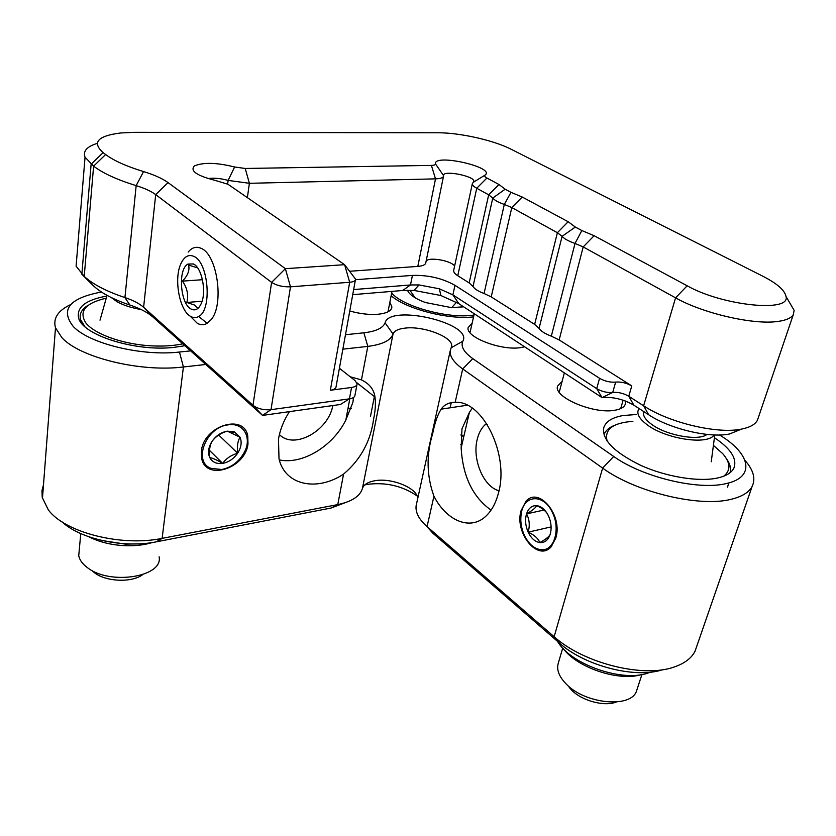 <?xml version="1.0" encoding="UTF-8"?>
<svg xmlns="http://www.w3.org/2000/svg" width="836" height="836" viewBox="0 0 836 836"><rect width="100%" height="100%" fill="white"/><g stroke="black" fill="none" stroke-linecap="round" stroke-linejoin="round"><path stroke-width="1.25" d="M758.377 417.436L757.395 420.33C755.117 424.5 749.871 427.405 741.657 429.067C717.664 434.323 669.061 422.734 643.626 405.794L628.777 396.254C623.489 393.244 618.138 391.979 612.725 392.45C607.26 392.91 601.92 391.645 596.705 388.646L452.903 294.878L439.36 288.796L419.035 284.94L410.497 284.961L353.649 289.57M207.976 178.549C213.985 177.765 220.704 178.381 228.124 180.398L249.379 183.303L435.514 178.862C440.708 178.685 443.393 177.692 443.582 175.894L443.55 175.414C443.007 169.854 474.806 176.082 473.824 181.339L472.319 183.742C472.298 185.09 473.772 186.595 476.739 188.257L488.684 194.84L492.77 198.038C494.442 200.222 498.298 202.354 504.317 204.412L511.799 207.579L557.393 232.711L562.105 236.306C564.195 238.793 568.501 241.165 575.011 243.433L583.194 246.933L675.572 297.846C702.668 313.281 753.382 325.058 777.71 321.463C786.049 320.355 791.253 318.067 793.322 314.597L794.127 310.344L788.735 301.117M352.729 294.659L402.712 290.489L414.029 290.426L440.865 295.516L458.797 303.625L602.056 397.622C612.788 396.661 623.395 399.18 633.866 405.178L648.631 414.729C669.74 428.847 709.586 438.367 729.556 433.978L740.194 429.652M356.941 384.748L354.997 395.104C354.924 397.016 353.064 398.27 349.427 398.845L271.01 409.671C263.695 410.257 257.687 408.794 252.974 405.293L143.614 307.282C139.33 303.52 133.112 300.281 124.94 297.574C106.517 291.398 92.942 284.344 84.217 276.392L76.097 266.172L76.776 257.854M89.755 282.223L93.914 286.225C101.689 293.321 113.675 299.591 129.883 305.035C139.999 308.4 147.732 312.445 153.082 317.157L262.525 415.408L340.451 404.478L349.427 398.845L351.559 387.465L330.335 390.266C334.17 389.68 336.103 388.385 336.124 386.389L355.373 280.05M234.623 166.991C216.754 162.56 203.347 162.194 194.412 165.904C189.793 170.847 196.742 175.675 215.249 180.409L227.967 184.254L344.589 264.678L285.369 268.68L168.036 182.593C162.33 178.486 154.169 174.808 143.552 171.579C126.518 166.364 113.874 160.679 105.629 154.535L103.1 152.633C91.814 142.454 97.634 135.902 120.551 132.987L134.575 132.328L437.75 132.767C458.88 132.673 491.244 139.706 509.323 148.348L762.808 276.204C777.031 283.477 784.764 290.228 786.007 296.466C790.971 312.81 722.262 305.757 687.161 285.787L594.135 235.721L581.835 230.548L575.335 227.047L568.146 221.728L522.218 197.014L510.984 192.343L505.174 189.208L498.946 184.495L486.918 178.016C484.786 176.824 484.169 175.863 485.058 175.111C496.082 167.336 433.633 153.197 435.462 163.856C435.493 164.807 434.145 165.329 431.397 165.403L245.22 168.464L234.623 166.991L228.124 180.398L227.643 184.045M453.76 270.059L453.645 270.592C453.561 272.17 454.941 273.884 457.773 275.713L469.174 282.934L473.03 286.508C474.576 288.995 478.244 291.325 484.054 293.499L491.223 296.895L534.632 324.389L539.074 328.391C540.986 331.213 545.072 333.804 551.332 336.176L559.159 339.928L631.776 385.908C626.457 382.919 621.085 381.655 615.651 382.094C610.186 382.533 604.815 381.268 599.569 378.29L596.705 388.646L602.056 397.622L612.725 392.45L615.651 382.094M97.195 143.395C86.839 146.624 82.785 151.222 85.042 157.178L93.611 166.134C102.786 173.188 116.967 179.698 136.163 185.644C144.68 188.267 151.201 191.256 155.705 194.61L271.606 282.38C276.601 285.567 282.902 287.051 290.479 286.832L349.688 282.265C353.638 281.899 355.593 280.844 355.54 279.109L344.589 264.678L349.688 282.265L330.335 390.266M349.542 271.272L417.812 266.412C422.911 265.973 425.587 264.698 425.837 262.577L443.477 176.427M454.627 266.047C451.116 260.539 428.45 256.652 426.13 261.166M339.406 368.258L355.007 380.568L357.129 383.797C357.056 385.689 355.206 386.911 351.559 387.465M355.499 279.715L412.42 275.399L410.497 284.961L402.712 290.489M458.797 303.625L452.903 294.878L454.972 285.327C442.411 278.273 428.22 274.96 412.42 275.399M454.972 285.327L599.569 378.29M641.463 674.568C618.703 681.748 577.028 667.65 563.098 648.402M557.581 641.431C571.134 665.184 625.077 683.388 650.199 672.186M723.704 476.196C730.946 470.375 730.633 462.883 722.774 453.708L713.411 445.379M726.38 458.588C730.1 463.761 731.291 468.484 729.985 472.768M632.873 421.354C612.809 422.797 604.229 429.38 607.145 441.126M604.02 434.96C605.327 430.759 608.901 427.541 614.732 425.284M152.528 542.491C144.262 545.009 135.014 546.065 124.783 545.678C111.146 544.988 99.16 542.021 88.825 536.775M101.814 540.484L125.431 544.131L139.184 543.828M106.256 298.18C85.22 303.102 78.448 311.4 85.951 323.083C94.52 333.783 120.583 343.439 147.408 345.581C160.742 346.606 172.529 346.031 182.802 343.836M84.896 326.657L80.59 319.739C79.054 314.085 81.604 309.247 88.229 305.213M247.989 443.832L247.749 435.87C244.007 413.193 203.712 425.764 201.413 450.98L201.612 458.065C205.426 481.463 245.481 468.599 247.989 443.832M289.423 411.636C283.697 420.612 280.039 429.777 278.472 439.151L279.015 458.87C285.066 485.434 317.095 491.798 343.565 474.096C360.535 459.737 370.536 441.471 373.577 419.285C375.374 410.633 375.834 403.224 374.977 397.079C373.995 389.524 369.491 383.787 361.455 379.889L350.221 376.785M349.803 398.782L345.843 419.996L352.865 402.492L353.534 397.497M486.615 423.465L484.932 424.866C481.285 428.345 478.714 433.173 477.22 439.339C471.985 459.236 483.574 487.001 499.008 490.722M472.267 408.187L469.404 412.388L461.984 428.774L461.159 447.908L469.404 412.388M455.16 402.335C448.838 402.419 444.177 404.697 441.189 409.149C437.646 414.635 434.814 422.776 432.672 433.57C426.193 454.993 426.611 475.883 433.936 496.229C447.03 521.758 471.755 531.487 487.221 514.851C492.373 509.437 496.145 502.102 498.517 492.822C509.437 454.523 482.466 400.047 455.16 402.335L462.705 368.937C453.854 362.51 449.684 356.491 450.196 350.901L451.639 346.25C453.54 337.242 423.538 325.716 405.094 328.109C398.218 328.893 394.205 330.868 393.035 334.024C390.788 340.419 382.386 344.536 367.819 346.386L342.865 349.166M555.815 538.018C563.119 515.206 538.53 485.956 525.886 501.433L521.089 510.629C514.15 532.992 538.217 562.398 551.342 546.566L555.815 538.018M625.349 400.987L625.286 404.227C624.22 407.195 620.824 409.191 615.087 410.204C593.988 414.541 553.056 397.079 557.581 386.086L562.095 381.404M391.133 295.693C405.732 308.86 448.43 319.927 473.542 316.896L473.563 316.896M636.321 414.51L623.154 415.523C612.433 417.425 605.995 421.375 603.853 427.384C601.617 439.537 613.906 452.182 640.7 465.338C666.198 476.907 698.948 482.215 717.842 477.941C726.139 476.018 731.479 472.789 733.83 468.244C737.446 458.954 730.977 448.775 714.425 437.698M106.851 296.048C85.993 299.821 76.557 307.031 78.542 317.69C82.032 335.079 135.798 351.998 174.306 347.337L184.902 345.717M389.848 302.277L391.906 306.969C391.499 310.835 386.984 313.249 378.353 314.221C369.47 314.942 359.94 313.866 349.772 310.982M524.642 346.825L520.232 347.682C500.576 350.692 465.485 336.971 468.129 327.607L472.162 323.093M417.06 495.905C402.419 485.904 385.887 482.048 367.474 484.347L364.747 484.943M43.472 484.953L41.957 490.607L42.228 497.441L48.279 509.803C64.821 532.553 121.607 546.922 162.132 538.363L337.775 504.589C351.737 501.652 359.95 496.302 362.416 488.548C363.691 484.713 367.631 482.142 374.235 480.857C390.809 477.335 417.122 487.775 417.76 498.329M416.589 503.638L416.119 505.77C415.325 512.468 418.972 519.417 427.06 526.617L554.153 636.729C583.319 663.167 643.48 678.393 674.464 666.909C684.684 663.376 691.56 658.12 695.071 651.15L696.952 645.705M744.897 460.281C753.476 470.051 755.869 478.809 752.076 486.552C748.889 492.383 742.044 496.594 731.521 499.196C699.68 507.745 635.005 492.028 602.631 468.097L462.705 368.937L472.779 358.623L613.708 456.456C642.278 477.084 698.426 490.669 726.327 483.532C755.629 477.272 750.561 453.875 720.507 435.598L719.514 434.981M205.781 364.475L183.408 366.973C140.647 372.407 79.848 357.63 61.885 337.65L55.489 327.796C52.898 318.317 57.977 310.564 70.746 304.534M345.111 502.718L331.014 508.048L156.29 541.832C124.313 548.489 80.266 539.178 62.157 521.946M662.76 669.678C635.423 679.01 584.604 665.822 559.514 643.114L432.829 533.19L426.527 526.147M345.477 334.724L363.879 332.801C376.033 331.37 383.097 328.036 385.062 322.811C389.858 303.677 473.291 323.271 462.851 341.182C460.49 346.334 463.792 352.144 472.779 358.623M101.469 292.025C69.419 298.055 60.025 309.55 73.275 326.489C89.253 343.7 142.057 356.47 179.458 352.029L190.629 350.869M727.529 487.158L728.302 484.64M461.159 447.908C462.778 476.301 472.748 497.044 491.045 510.127M279.402 434.542C294.042 449.967 328.517 430.801 332.822 405.544M279.287 459.894C302.413 464.931 333 446.194 345.843 419.996M142.622 574.687C132.098 582.786 106.245 581.887 94.625 572.859L91.72 570.361M79.326 549.231L78.73 555.668C79.556 559.963 82.451 563.945 87.393 567.623C109.997 585.639 163.49 576.84 159.112 556.786M111.407 297.616L117.259 301.859C123.571 305.328 131.555 307.888 141.19 309.539M616.257 702.021C604.407 706.859 581.835 700.787 571.563 690.045L569.18 687.37M562.732 648.015L558.302 663.157C556.379 669.584 558.96 676.491 566.066 683.858C584.667 703.943 630.825 708.552 636.478 691.132L637.199 688.958M639.017 408.511C636.05 413.047 638.808 418.502 647.304 424.876C665.905 439.099 708.029 445.369 714.08 434.939M643.772 411.584C642.529 415.314 645.141 419.578 651.61 424.343C666.292 435.431 698.708 441.314 706.984 434.417M228.197 424.855C206.011 426.935 192.552 461.775 211.069 468.379L221.791 469.498C231.614 467.418 239.138 461.65 244.384 452.192C252.273 437.667 243.527 422.232 228.197 424.855M209.784 457.605C212.553 458.013 216.848 459.936 222.669 463.374C226.107 458.504 231.102 455.118 237.654 453.216C236.891 446.434 237.685 441.094 240.036 437.207L227.298 431.157C220.714 433.038 215.625 436.455 212.03 441.398L211.33 442.756C209.575 446.643 209.063 451.586 209.784 457.605C212.344 462.235 216.639 464.158 222.669 463.374C228.74 462.193 233.735 458.807 237.654 453.216C241.27 447.479 242.053 442.139 240.036 437.207L234.362 431.857L227.298 431.157C221.132 432.264 216.043 435.681 212.03 441.398L211.069 442.975C208.248 448.357 207.819 453.237 209.784 457.605M218.666 434.992L237.654 453.216M209.522 450.426L222.669 463.374M524.329 535.228C529.115 544.894 535.259 549.743 542.763 549.764C554.644 549.618 560.381 528.488 552.502 512.719C544.34 494.139 524.935 494.212 521.57 511.935C519.982 519.616 520.901 527.38 524.329 535.228M547.152 513.44C545.009 510.399 541.498 507.797 536.607 505.634L535.458 505.613C531.257 505.999 528.289 508.748 526.544 513.868C524.883 519.752 525.416 525.854 528.153 532.166C531.142 538.3 535.03 541.78 539.816 542.595C544.591 542.93 548.019 540.255 550.098 534.591L550.663 532.448C551.676 526.952 550.955 521.445 548.489 515.927C545.375 509.709 541.414 506.271 536.607 505.634L536.221 506.334C534.873 508.487 531.644 511.005 526.544 513.868C529.481 519.386 530.014 525.489 528.153 532.166C534.371 535.019 538.259 538.499 539.816 542.595C545.615 539.387 549.043 536.712 550.098 534.591L550.663 532.448M544.027 510.044L526.544 513.868M551.112 526.899L528.153 532.166M348.016 408.376L351.329 408.511M460.95 434.856L463.865 436.256M191.214 309.101C195.321 311.086 198.696 309.163 201.33 303.332C206.701 291.618 201.769 267.342 193.356 263.957L187.995 264.051C177.64 268.899 180.221 304.158 191.214 309.101M196.512 267.551L188.591 265.054C189.856 270.206 187.818 275.556 182.467 281.126C187.212 287.918 188.675 295.035 186.856 302.454L194.694 305.109L197.484 308.212M188.152 252.096C191.935 247.466 196.22 246.202 201.006 248.292C217.297 254.228 224.424 304.492 211.153 319.613L207.161 323.323C203.994 325.173 200.703 325.162 197.306 323.302L190.065 316.039M193.722 256.328C188.476 254.144 184.202 256.621 180.879 263.737C173.574 279.046 179.615 311.117 190.859 316.52C193.576 318.004 196.188 317.983 198.707 316.478C212.407 309.874 208.53 261.898 193.722 256.328M202.093 301.232L186.856 302.454M202.458 279.715L182.467 281.126M194.548 264.678L194.025 264.709M463.625 306.791L451.586 307.648L425.44 302.527C416.432 299.204 410.675 295.578 408.156 291.628L407.519 290.259M391.666 292.976C402.774 306.666 449.319 319.248 473.981 315.026M687.161 285.787L675.572 297.846L643.626 405.794L648.631 414.729M271.01 409.671L262.525 415.408L252.974 405.293L271.606 282.38L285.369 268.68L290.479 286.832L271.01 409.671M633.866 405.178L628.777 396.254L631.776 385.908M247.383 197.641L249.379 183.303L245.22 168.464M417.812 266.412L435.514 178.862L431.397 165.403M443.561 175.623L435.462 163.856M473.186 182.363L485.058 175.111M457.773 275.713L476.739 188.257L486.918 178.016M469.174 282.934L488.684 194.84L498.946 184.495M473.03 286.508L492.77 198.038L505.174 189.208M484.054 293.499L504.317 204.412L510.984 192.343M522.218 197.014L511.799 207.579L491.223 296.895M559.159 339.928L583.194 246.933L594.135 235.721M581.835 230.548L575.011 243.433L551.332 336.176M143.552 171.579L136.163 185.644L124.94 297.574L129.883 305.035M168.036 182.593L155.705 194.61L143.614 307.282L153.082 317.157M105.629 154.535L93.611 166.134L84.217 276.392L93.914 286.225M103.1 152.633L91.124 164.19L81.855 274.208L91.532 284.031M786.007 296.466L794.127 310.344M575.335 227.047L562.105 236.306L539.074 328.391M568.146 221.728L557.393 232.711L534.632 324.389M385.062 322.811L393.035 334.024L362.416 488.548M179.458 352.029L183.408 366.973L162.132 538.363L156.29 541.832M343.565 474.096L337.775 504.589L331.014 508.048M432.829 533.19L427.06 526.617L433.936 496.229M559.514 643.114L554.153 636.729L602.631 468.097L613.708 456.456M462.851 341.182L451.158 347.786M363.879 332.801L367.819 346.386L361.455 379.889M451.67 307.648L456.529 302.224M419.035 284.94L414.029 290.426M439.36 288.796L440.865 295.516M453.645 270.592L472.319 183.742M76.097 266.172L85.042 157.178M757.395 420.33L793.322 314.597M80.423 321.609L80.59 319.739M356.888 382.784L374.977 397.079M487.263 424.479L484.932 424.866M467.219 405.23L441.189 409.149M603.676 428.011L603.853 427.384M451.273 402.67L450.113 407.811M451.639 346.25L451.45 347.107M695.071 651.15L752.076 486.552M42.448 498.434L55.489 327.796M391.906 306.969L391.666 308.212M374.622 395.261L370.421 416.725M727.487 487.043L728.898 482.884M450.196 350.901L416.119 505.77M78.73 555.668L80.768 533.598M107.05 295.359L100.017 320.178M714.79 434.96L711.237 461.796M636.478 691.132L641.943 674.485M211.069 468.379L209.658 468.86M231.917 432.787L234.362 431.857M542.763 549.764L543.86 550.725M536.231 506.323L535.458 505.613M391.979 291.377L387.998 311.807M461.806 445.107L460.782 444.533M463.761 436.705L460.929 435.044M474.263 313.772L469.999 332.655M623.113 400.193L620.688 408.605M564.342 372.877L559.242 392.22M198.707 316.478L207.161 323.323M189.333 265.231L187.995 264.051M461.953 307.115L463.154 306.478M409.964 290.27L415.043 297.741"/></g></svg>

